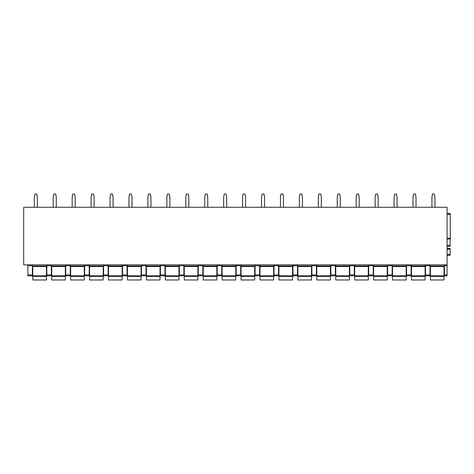 <?xml version="1.0" encoding="UTF-8"?>
<svg xmlns="http://www.w3.org/2000/svg" width="474" height="474" viewBox="0 0 474 474"><rect width="100%" height="100%" fill="white"/><g stroke="black" fill="none" stroke-linecap="round" stroke-linejoin="round"><path stroke-width="0.71" d="M450.3 239.009L447.083 239.009L450.3 239.009L450.3 213.519L447.083 213.519M447.083 264.836L23.7 264.836L23.7 207.274L447.083 207.274L447.083 274.908L444.428 274.908L444.428 264.836M444.428 274.908L444.428 275.815L447.083 275.815L447.083 274.908M450.11 239.009L450.11 246.279L447.083 246.279M450.11 255.29L447.083 255.29L450.11 255.29L450.11 254.532L447.083 254.532M450.11 248.358L447.083 248.358L450.11 248.358L450.11 254.532M430.042 264.836L430.042 275.815L425.498 275.815L425.498 274.908L430.042 274.908M430.042 265.742L425.498 265.742L425.498 274.908M425.498 265.742L425.498 264.836M411.106 264.836L411.106 274.908L406.562 274.908L406.562 275.815L411.106 275.815L411.106 274.908M406.562 264.836L406.562 274.908M392.17 264.836L392.17 274.908L387.625 274.908L387.625 275.815L392.17 275.815L392.17 274.908M392.17 265.742L387.625 265.742L387.625 274.908M387.625 265.742L387.625 264.836M373.234 264.836L373.234 274.908L368.689 274.908L368.689 275.815L373.234 275.815L373.234 274.908M373.234 265.742L368.689 265.742L368.689 274.908M368.689 265.742L368.689 264.836M354.303 264.836L354.303 274.908L349.759 274.908L349.759 275.815L354.303 275.815L354.303 274.908M354.303 265.742L349.759 265.742L349.759 274.908M349.759 265.742L349.759 264.836M335.367 264.836L335.367 274.908L330.822 274.908L330.822 275.815L335.367 275.815L335.367 274.908M335.367 265.742L330.822 265.742L330.822 274.908M330.822 265.742L330.822 264.836M316.431 264.836L316.431 274.908L311.886 274.908L311.886 275.815L316.431 275.815L316.431 274.908M316.431 265.742L311.886 265.742L311.886 274.908M311.886 265.742L311.886 264.836M297.494 264.836L297.494 274.908L292.95 274.908L292.95 275.815L297.494 275.815L297.494 274.908M297.494 265.742L292.95 265.742L292.95 274.908M292.95 265.742L292.95 264.836M278.564 264.836L278.564 274.908L274.019 274.908L274.019 275.815L278.564 275.815L278.564 274.908M278.564 265.742L274.019 265.742L274.019 274.908M274.019 265.742L274.019 264.836M259.628 264.836L259.628 274.908L255.083 274.908L255.083 275.815L259.628 275.815L259.628 274.908M259.628 265.742L255.083 265.742L255.083 274.908M255.083 265.742L255.083 264.836M240.691 264.836L240.691 274.908L236.147 274.908L236.147 275.815L240.691 275.815L240.691 274.908M240.691 265.742L236.147 265.742L236.147 274.908M236.147 265.742L236.147 264.836M221.755 264.836L221.755 274.908L217.211 274.908L217.211 275.815L221.755 275.815L221.755 274.908M221.755 265.742L217.211 265.742L217.211 274.908M217.211 265.742L217.211 264.836M202.825 264.836L202.825 274.908L198.28 274.908L198.28 275.815L202.825 275.815L202.825 274.908M202.825 265.742L198.28 265.742L198.28 274.908M198.28 265.742L198.28 264.836M183.888 264.836L183.888 274.908L179.344 274.908L179.344 275.815L183.888 275.815L183.888 274.908M183.888 265.742L179.344 265.742L179.344 274.908M179.344 265.742L179.344 264.836M164.952 264.836L164.952 274.908L160.408 274.908L160.408 275.815L164.952 275.815L164.952 274.908M164.952 265.742L160.408 265.742L160.408 274.908M160.408 265.742L160.408 264.836M146.016 264.836L146.016 274.908L141.471 274.908L141.471 275.815L146.016 275.815L146.016 274.908M146.016 265.742L141.471 265.742L141.471 274.908M141.471 265.742L141.471 264.836M127.085 264.836L127.085 274.908L122.541 274.908L122.541 275.815L127.085 275.815L127.085 274.908M127.085 265.742L122.541 265.742L122.541 274.908M122.541 265.742L122.541 264.836M108.149 264.836L108.149 274.908L103.605 274.908L103.605 275.815L108.149 275.815L108.149 274.908M108.149 265.742L103.605 265.742L103.605 274.908M103.605 265.742L103.605 264.836M89.213 264.836L89.213 274.908L84.668 274.908L84.668 275.815L89.213 275.815L89.213 274.908M89.213 265.742L84.668 265.742L84.668 274.908M84.668 265.742L84.668 264.836M70.282 264.836L70.282 274.908L65.738 274.908L65.738 275.815L70.282 275.815L70.282 274.908M70.282 265.742L65.738 265.742L65.738 274.908M65.738 265.742L65.738 264.836M51.346 264.836L51.346 274.908L46.802 274.908L46.802 275.815L51.346 275.815L51.346 274.908M51.346 265.742L46.802 265.742L46.802 274.908M46.802 265.742L46.802 264.836M32.41 264.836L32.41 274.908L27.865 274.908L27.865 275.815L32.41 275.815L32.41 274.908M32.41 265.742L27.865 265.742L27.865 274.908M27.865 265.742L27.865 264.836M430.042 266.536L444.428 266.536M411.106 266.536L425.498 266.536M392.17 266.536L406.562 266.536M373.234 266.536L387.625 266.536M354.303 266.536L368.689 266.536M335.367 266.536L349.759 266.536M316.431 266.536L330.822 266.536M297.494 266.536L311.886 266.536M278.564 266.536L292.95 266.536M259.628 266.536L274.019 266.536M240.691 266.536L255.083 266.536M221.755 266.536L236.147 266.536M202.825 266.536L217.211 266.536M183.888 266.536L198.28 266.536M164.952 266.536L179.344 266.536M146.016 266.536L160.408 266.536M127.085 266.536L141.471 266.536M108.149 266.536L122.541 266.536M89.213 266.536L103.605 266.536M70.282 266.536L84.668 266.536M51.346 266.536L65.738 266.536M32.41 266.536L46.802 266.536M32.789 276.383L46.422 276.383L46.422 279.98L32.789 279.98L32.789 266.536M46.422 266.536L46.422 276.383M51.725 276.383L65.359 276.383L65.359 279.98L51.725 279.98L51.725 266.536M65.359 266.536L65.359 276.383M70.656 276.383L84.289 276.383L84.289 279.98L70.656 279.98L70.656 266.536M84.289 266.536L84.289 276.383M89.592 276.383L103.225 276.383L103.225 279.98L89.592 279.98L89.592 266.536M103.225 266.536L103.225 276.383M108.528 276.383L122.162 276.383L122.162 279.98L108.528 279.98L108.528 266.536M122.162 266.536L122.162 276.383M127.465 276.383L141.098 276.383L141.098 279.98L127.465 279.98L127.465 266.536M141.098 266.536L141.098 276.383M146.395 276.383L160.028 276.383L160.028 279.98L146.395 279.98L146.395 266.536M160.028 266.536L160.028 276.383M165.331 276.383L178.965 276.383L178.965 279.98L165.331 279.98L165.331 266.536M178.965 266.536L178.965 276.383M184.268 276.383L197.901 276.383L197.901 279.98L184.268 279.98L184.268 266.536M197.901 266.536L197.901 276.383M203.204 276.383L216.837 276.383L216.837 279.98L203.204 279.98L203.204 266.536M216.837 266.536L216.837 276.383M222.134 276.383L235.768 276.383L235.768 279.98L222.134 279.98L222.134 266.536M235.768 266.536L235.768 276.383M241.07 276.383L254.704 276.383L254.704 279.98L241.07 279.98L241.07 266.536M254.704 266.536L254.704 276.383M260.007 276.383L273.64 276.383L273.64 279.98L260.007 279.98L260.007 266.536M273.64 266.536L273.64 276.383M278.943 276.383L292.571 276.383L292.571 279.98L278.943 279.98L278.943 266.536M292.571 266.536L292.571 276.383M297.873 276.383L311.507 276.383L311.507 279.98L297.873 279.98L297.873 266.536M311.507 266.536L311.507 276.383M316.81 276.383L330.443 276.383L330.443 279.98L316.81 279.98L316.81 266.536M330.443 266.536L330.443 276.383M335.746 276.383L349.379 276.383L349.379 279.98L335.746 279.98L335.746 266.536M349.379 266.536L349.379 276.383M354.682 276.383L368.31 276.383L368.31 279.98L354.682 279.98L354.682 266.536M368.31 266.536L368.31 276.383M373.613 276.383L387.246 276.383L387.246 279.98L373.613 279.98L373.613 266.536M387.246 266.536L387.246 276.383M392.549 276.383L406.182 276.383L406.182 279.98L392.549 279.98L392.549 266.536M406.182 266.536L406.182 276.383M411.485 276.383L425.119 276.383L425.119 279.98L411.485 279.98L411.485 266.536M425.119 266.536L425.119 276.383M430.416 276.383L444.049 276.383L444.049 279.98L430.416 279.98L430.416 266.536M444.049 266.536L444.049 276.383M431.933 207.274L431.933 197.237L432.501 194.02L434.397 194.02L434.96 197.237L434.96 207.274M412.996 207.274L412.996 197.237L413.565 194.02L415.461 194.02L416.03 197.237L416.03 207.274M394.066 207.274L394.066 197.237L394.635 194.02L396.525 194.02L397.094 197.237L397.094 207.274M375.13 207.274L375.13 197.237L375.698 194.02L377.588 194.02L378.157 197.237L378.157 207.274M356.193 207.274L356.193 197.237L356.762 194.02L358.658 194.02L359.221 197.237L359.221 207.274M337.257 207.274L337.257 197.237L337.826 194.02L339.722 194.02L340.291 197.237L340.291 207.274M318.327 207.274L318.327 197.237L318.895 194.02L320.785 194.02L321.354 197.237L321.354 207.274M299.39 207.274L299.39 197.237L299.959 194.02L301.849 194.02L302.418 197.237L302.418 207.274M280.454 207.274L280.454 197.237L281.023 194.02L282.919 194.02L283.488 197.237L283.488 207.274M261.518 207.274L261.518 197.237L262.086 194.02L263.982 194.02L264.551 197.237L264.551 207.274M242.587 207.274L242.587 197.237L243.156 194.02L245.046 194.02L245.615 197.237L245.615 207.274M223.651 207.274L223.651 197.237L224.22 194.02L226.11 194.02L226.679 197.237L226.679 207.274M204.715 207.274L204.715 197.237L205.283 194.02L207.179 194.02L207.748 197.237L207.748 207.274M185.784 207.274L185.784 197.237L186.347 194.02L188.243 194.02L188.812 197.237L188.812 207.274M166.848 207.274L166.848 197.237L167.417 194.02L169.307 194.02L169.876 197.237L169.876 207.274M147.912 207.274L147.912 197.237L148.481 194.02L150.371 194.02L150.939 197.237L150.939 207.274M128.975 207.274L128.975 197.237L129.544 194.02L131.44 194.02L132.009 197.237L132.009 207.274M110.045 207.274L110.045 197.237L110.608 194.02L112.504 194.02L113.073 197.237L113.073 207.274M91.109 207.274L91.109 197.237L91.678 194.02L93.568 194.02L94.136 197.237L94.136 207.274M72.172 207.274L72.172 197.237L72.741 194.02L74.637 194.02L75.2 197.237L75.2 207.274M53.236 207.274L53.236 197.237L53.805 194.02L55.701 194.02L56.27 197.237L56.27 207.274M34.306 207.274L34.306 197.237L34.869 194.02L36.765 194.02L37.333 197.237L37.333 207.274M447.083 214.278L450.3 214.278M447.083 238.25L450.3 238.25M447.083 265.742L444.428 265.742M450.11 245.52L447.083 245.52M450.11 249.117L447.083 249.117M444.428 265.967L430.042 265.967M46.802 265.967L32.41 265.967M65.738 265.967L51.346 265.967M84.668 265.967L70.282 265.967M103.605 265.967L89.213 265.967M122.541 265.967L108.149 265.967M141.471 265.967L127.085 265.967M160.408 265.967L146.016 265.967M179.344 265.967L164.952 265.967M198.28 265.967L183.888 265.967M217.211 265.967L202.825 265.967M236.147 265.967L221.755 265.967M255.083 265.967L240.691 265.967M274.019 265.967L259.628 265.967M292.95 265.967L278.564 265.967M311.886 265.967L297.494 265.967M330.822 265.967L316.431 265.967M349.759 265.967L335.367 265.967M368.689 265.967L354.303 265.967M387.625 265.967L373.234 265.967M406.562 265.967L392.17 265.967M411.106 265.742L406.562 265.742M425.498 265.967L411.106 265.967M46.422 275.815L32.789 275.815M65.359 275.815L51.725 275.815M84.289 275.815L70.656 275.815M103.225 275.815L89.592 275.815M122.162 275.815L108.528 275.815M141.098 275.815L127.465 275.815M160.028 275.815L146.395 275.815M178.965 275.815L165.331 275.815M197.901 275.815L184.268 275.815M216.837 275.815L203.204 275.815M235.768 275.815L222.134 275.815M254.704 275.815L241.07 275.815M273.64 275.815L260.007 275.815M292.571 275.815L278.943 275.815M311.507 275.815L297.873 275.815M330.443 275.815L316.81 275.815M349.379 275.815L335.746 275.815M368.31 275.815L354.682 275.815M387.246 275.815L373.613 275.815M406.182 275.815L392.549 275.815M425.119 275.815L411.485 275.815M444.049 275.815L430.416 275.815"/></g></svg>

